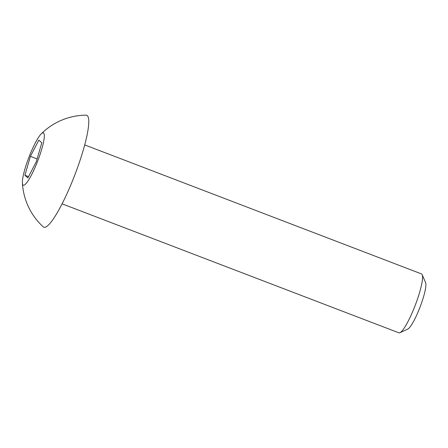 <?xml version="1.0" encoding="UTF-8"?>
<svg xmlns="http://www.w3.org/2000/svg" width="448" height="448" viewBox="0 0 448 448"><rect width="100%" height="100%" fill="white"/><g stroke="black" fill="none" stroke-linecap="round" stroke-linejoin="round"><path stroke-width="0.67" d="M422.19 274.686L425.6 282.649A25.239 4.301 111 0 1 419.429 308.678A25.239 4.301 111 0 1 407.814 329.078L399.958 332.724A31.55 5.376 -69 0 0 414.473 307.227A31.55 5.376 -69 0 0 422.19 274.686A31.55 5.376 -69 0 0 421.49 273.907L84.683 144.906M62.115 203.834L398.922 332.836A31.55 5.376 -69 0 0 399.958 332.724M38.83 140.134L41.787 142.8L36.31 161.7L27.877 177.929L24.92 175.263L30.397 156.363L38.83 140.134M43.646 133.034A28.017 4.771 -69 0 0 41.126 133.98A28.017 4.771 -69 0 0 28.896 157.326A28.017 4.771 -69 0 0 22.4 182.862A28.017 4.771 -69 0 0 23.061 185.03A28.017 4.771 -69 0 0 37.139 162.456A28.017 4.771 -69 0 0 43.646 133.034M37.111 158.934L30.397 156.363M28.543 176.646L24.92 175.263M22.4 182.862A64.249 64.249 0 0 0 43.26 226.878A59.948 10.214 -69 0 0 43.266 226.884A59.948 10.214 -69 0 0 73.399 178.584A59.948 10.214 -69 0 0 87.31 115.64A59.948 10.214 -69 0 0 86.05 115.164A64.249 64.249 0 0 0 41.126 133.98"/></g></svg>
